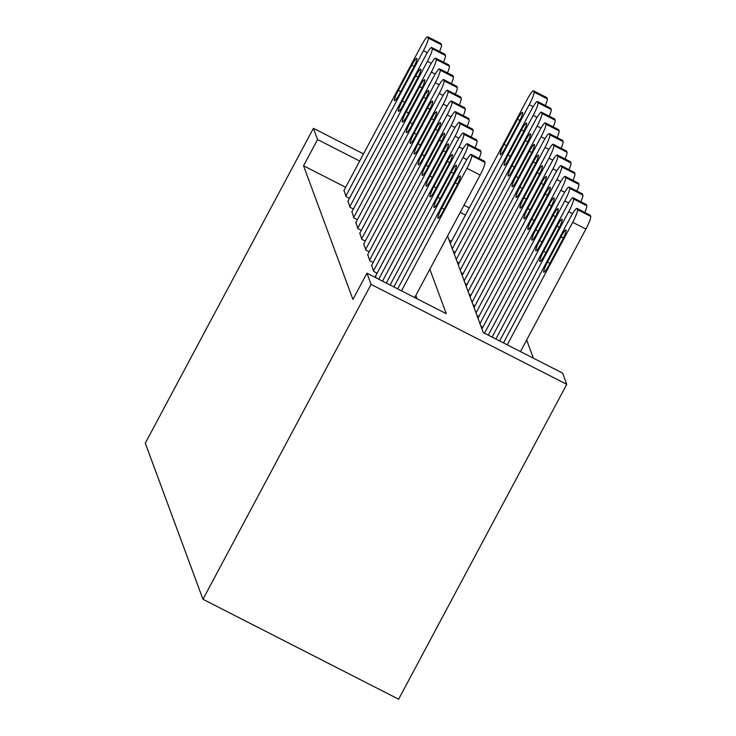 <?xml version="1.0" encoding="UTF-8"?>
<svg xmlns="http://www.w3.org/2000/svg" width="736" height="736" viewBox="0 0 736 736"><rect width="100%" height="100%" fill="white"/><g stroke="black" fill="none" stroke-linecap="round" stroke-linejoin="round"><path stroke-width="1.1" d="M447.589 235.998L483.285 332.598L562.608 373.106L566.757 384.339L398.636 699.2L202.961 599.279L145.286 443.182L313.407 128.322L317.556 139.546L303.545 165.784L352.93 299.423L366.942 273.185L446.264 313.692L429.842 269.238M533.388 358.184L526.672 339.995M375.645 275.899L376.059 277.849M371.698 265.208L373.686 271.428L377.108 273.176M367.752 254.518L369.739 260.737L373.152 262.485M363.796 243.828L365.792 250.047L369.205 251.786M359.849 233.137L361.836 239.356L365.249 241.095M355.893 222.438L357.889 228.666L361.302 230.405M351.946 211.747L353.933 217.966L357.356 219.714M347.999 201.057L349.986 207.276L353.4 209.024M451.453 241.316L449.107 240.12M453.256 251.344L455.216 252.347M457.212 262.034L459.172 263.037M461.159 272.725L463.119 273.728M465.106 283.415L467.075 284.418M469.062 294.106L471.022 295.108M473.009 304.796L474.968 305.799M476.965 315.496L478.924 316.489M480.912 326.186L482.871 327.189M417.045 298.779L415.831 295.476M345.681 187.303L303.545 165.784M344.043 190.366L346.04 196.586L349.453 198.334M366.942 273.185L371.082 284.409L202.961 599.279M371.082 284.409L566.757 384.339M465.465 215.078L460.193 212.382M469.283 207.92L464.02 205.224M363.51 153.907L313.407 128.322M359.692 161.064L317.556 139.546M343.859 190.707L421.48 45.347A11.997 1.693 -62.9 0 1 427.726 36.8A11.997 1.693 -62.9 0 1 427.874 36.984L428.269 38.06A11.997 1.693 -62.9 0 1 423.458 50.692L345.837 196.052M411.746 65.2A9.596 1.352 117.1 0 1 416.742 58.365A9.596 1.352 117.1 0 1 413.016 68.623L399.565 93.812A9.596 1.352 117.1 0 1 394.56 100.648A9.596 1.352 117.1 0 1 398.296 90.39L411.746 65.2L414.138 66.415M427.726 36.8L440.947 43.553A11.997 1.693 117.1 0 1 441.094 43.737L441.49 44.813A11.997 1.693 117.1 0 1 439.548 51.511M450.331 243.414L527.252 99.36A11.997 1.693 -62.9 0 1 533.49 90.813A11.997 1.693 -62.9 0 1 533.646 90.997L534.032 92.074A11.997 1.693 -62.9 0 1 529.221 104.705L452.3 248.759M533.49 90.813L546.71 97.566A11.997 1.693 117.1 0 1 546.866 97.75L547.262 98.817A11.997 1.693 117.1 0 1 545.312 105.524M517.518 119.214L504.068 144.403A9.596 1.352 -62.9 0 0 500.333 154.661A9.596 1.352 -62.9 0 0 505.328 147.826L518.779 122.636A9.596 1.352 -62.9 0 0 522.514 112.378A9.596 1.352 -62.9 0 0 517.518 119.214L519.901 120.428M347.815 201.397L425.426 56.037A11.997 1.693 -62.9 0 1 431.673 47.49A11.997 1.693 -62.9 0 1 431.82 47.684L432.216 48.751A11.997 1.693 -62.9 0 1 427.404 61.382L349.784 206.742M415.702 75.891A9.596 1.352 117.1 0 1 420.698 69.055A9.596 1.352 117.1 0 1 416.962 79.313L403.512 104.503A9.596 1.352 117.1 0 1 398.516 111.338A9.596 1.352 117.1 0 1 402.252 101.08L415.702 75.891L418.085 77.114M431.673 47.49L444.894 54.243A11.997 1.693 117.1 0 1 445.041 54.427L445.436 55.504A11.997 1.693 117.1 0 1 443.495 62.201M351.762 212.088L429.382 66.728A11.997 1.693 -62.9 0 1 435.629 58.181A11.997 1.693 -62.9 0 1 435.776 58.374L436.172 59.441A11.997 1.693 -62.9 0 1 431.351 72.073L353.74 217.433M419.649 86.581A9.596 1.352 117.1 0 1 424.644 79.746A9.596 1.352 117.1 0 1 420.909 90.004L407.459 115.193A9.596 1.352 117.1 0 1 402.463 122.029A9.596 1.352 117.1 0 1 406.198 111.771L419.649 86.581L422.041 87.805M435.629 58.181L448.85 64.934A11.997 1.693 117.1 0 1 448.997 65.127L449.392 66.194A11.997 1.693 117.1 0 1 447.442 72.892M355.718 222.778L433.329 77.418A11.997 1.693 -62.9 0 1 439.576 68.871A11.997 1.693 -62.9 0 1 439.723 69.064L440.119 70.132A11.997 1.693 -62.9 0 1 435.307 82.763L357.687 228.123M423.596 97.272A9.596 1.352 117.1 0 1 428.591 90.436A9.596 1.352 117.1 0 1 424.865 100.694L411.415 125.884A9.596 1.352 117.1 0 1 406.419 132.719A9.596 1.352 117.1 0 1 410.145 122.461L423.596 97.272L425.988 98.495M439.576 68.871L452.796 75.624A11.997 1.693 117.1 0 1 452.944 75.817L453.339 76.884A11.997 1.693 117.1 0 1 451.398 83.582M359.665 233.478L437.285 88.108A11.997 1.693 -62.9 0 1 443.523 79.562A11.997 1.693 -62.9 0 1 443.679 79.755L444.066 80.822A11.997 1.693 -62.9 0 1 439.254 93.454L361.643 238.823M427.552 107.962A9.596 1.352 117.1 0 1 432.547 101.126A9.596 1.352 117.1 0 1 428.812 111.384L415.362 136.574A9.596 1.352 117.1 0 1 410.366 143.41A9.596 1.352 117.1 0 1 414.101 133.152L427.552 107.962L429.934 109.186M443.523 79.562L456.752 86.314A11.997 1.693 117.1 0 1 456.9 86.508L457.295 87.575A11.997 1.693 117.1 0 1 455.345 94.272M454.278 254.104L531.199 110.05A11.997 1.693 -62.9 0 1 537.446 101.504A11.997 1.693 -62.9 0 1 537.593 101.688L537.988 102.764A11.997 1.693 -62.9 0 1 533.177 115.396L456.256 259.449M537.446 101.504L550.666 108.256A11.997 1.693 117.1 0 1 550.813 108.44L551.209 109.508A11.997 1.693 117.1 0 1 549.268 116.214M521.465 129.904L508.015 155.094A9.596 1.352 -62.9 0 0 504.289 165.352A9.596 1.352 -62.9 0 0 509.284 158.516L522.735 133.326A9.596 1.352 -62.9 0 0 526.461 123.068A9.596 1.352 -62.9 0 0 521.465 129.904L523.857 131.118M458.234 264.794L535.146 120.741A11.997 1.693 -62.9 0 1 541.392 112.194A11.997 1.693 -62.9 0 1 541.54 112.387L541.935 113.454A11.997 1.693 -62.9 0 1 537.124 126.086L460.202 270.14M541.392 112.194L554.613 118.947A11.997 1.693 117.1 0 1 554.76 119.131L555.156 120.207A11.997 1.693 117.1 0 1 553.214 126.905M525.421 140.594L511.971 165.784A9.596 1.352 -62.9 0 0 508.236 176.042A9.596 1.352 -62.9 0 0 513.231 169.206L526.682 144.017A9.596 1.352 -62.9 0 0 530.417 133.759A9.596 1.352 -62.9 0 0 525.421 140.594L527.804 141.818M462.18 275.485L539.102 131.431A11.997 1.693 -62.9 0 1 545.348 122.884A11.997 1.693 -62.9 0 1 545.496 123.078L545.891 124.145A11.997 1.693 -62.9 0 1 541.07 136.776L464.158 280.83M545.348 122.884L558.569 129.637A11.997 1.693 117.1 0 1 558.716 129.83L559.112 130.898A11.997 1.693 117.1 0 1 557.161 137.595M529.368 151.285L515.918 176.474A9.596 1.352 -62.9 0 0 512.182 186.732A9.596 1.352 -62.9 0 0 517.178 179.897L530.628 154.707A9.596 1.352 -62.9 0 0 534.364 144.449A9.596 1.352 -62.9 0 0 529.368 151.285L531.76 152.508M466.127 286.175L543.048 142.122A11.997 1.693 -62.9 0 1 549.295 133.575A11.997 1.693 -62.9 0 1 549.442 133.768L549.838 134.835A11.997 1.693 -62.9 0 1 545.026 147.467L468.105 291.52M549.295 133.575L562.516 140.328A11.997 1.693 117.1 0 1 562.663 140.521L563.058 141.588A11.997 1.693 117.1 0 1 561.117 148.286M533.315 161.975L519.864 187.165A9.596 1.352 -62.9 0 0 516.138 197.423A9.596 1.352 -62.9 0 0 521.134 190.587L534.584 165.398A9.596 1.352 -62.9 0 0 538.31 155.14A9.596 1.352 -62.9 0 0 533.315 161.975L535.707 163.199M363.612 244.168L441.232 98.799A11.997 1.693 -62.9 0 1 447.479 90.261A11.997 1.693 -62.9 0 1 447.626 90.445L448.022 91.512A11.997 1.693 -62.9 0 1 443.21 104.144L365.59 249.513M431.498 118.652A9.596 1.352 117.1 0 1 436.494 111.817A9.596 1.352 117.1 0 1 432.768 122.075L419.318 147.264A9.596 1.352 117.1 0 1 414.322 154.1A9.596 1.352 117.1 0 1 418.048 143.842L431.498 118.652L433.89 119.876M447.479 90.261L460.699 97.005A11.997 1.693 117.1 0 1 460.846 97.198L461.242 98.265A11.997 1.693 117.1 0 1 459.301 104.963M470.083 296.875L547.004 152.812A11.997 1.693 -62.9 0 1 553.242 144.265A11.997 1.693 -62.9 0 1 553.398 144.458L553.794 145.526A11.997 1.693 -62.9 0 1 548.973 158.157L472.061 302.22M553.242 144.265L566.472 151.018A11.997 1.693 117.1 0 1 566.619 151.211L567.014 152.278A11.997 1.693 117.1 0 1 565.064 158.976M537.271 172.666L523.82 197.855A9.596 1.352 -62.9 0 0 520.085 208.113A9.596 1.352 -62.9 0 0 525.081 201.278L538.531 176.088A9.596 1.352 -62.9 0 0 542.266 165.83A9.596 1.352 -62.9 0 0 537.271 172.666L539.654 173.889M367.568 254.858L445.179 109.498A11.997 1.693 -62.9 0 1 451.426 100.952A11.997 1.693 -62.9 0 1 451.573 101.136L451.968 102.203A11.997 1.693 -62.9 0 1 447.157 114.844L369.546 260.204M435.454 129.352A9.596 1.352 117.1 0 1 440.45 122.507A9.596 1.352 117.1 0 1 436.715 132.765L423.264 157.955A9.596 1.352 117.1 0 1 418.269 164.79A9.596 1.352 117.1 0 1 422.004 154.542L435.454 129.352L437.837 130.566M451.426 100.952L464.646 107.704A11.997 1.693 117.1 0 1 464.793 107.888L465.189 108.956A11.997 1.693 117.1 0 1 463.248 115.662M371.514 265.549L449.135 120.189A11.997 1.693 -62.9 0 1 455.382 111.642A11.997 1.693 -62.9 0 1 455.529 111.826L455.924 112.893A11.997 1.693 -62.9 0 1 451.104 125.534L373.492 270.894M439.401 140.042A9.596 1.352 117.1 0 1 444.397 133.207A9.596 1.352 117.1 0 1 440.662 143.465L427.211 168.654A9.596 1.352 117.1 0 1 422.216 175.49A9.596 1.352 117.1 0 1 425.951 165.232L439.401 140.042L441.793 141.257M455.382 111.642L468.602 118.395A11.997 1.693 117.1 0 1 468.749 118.579L469.145 119.646A11.997 1.693 117.1 0 1 467.194 126.353M375.47 276.239L453.082 130.879A11.997 1.693 -62.9 0 1 459.328 122.332A11.997 1.693 -62.9 0 1 459.476 122.516L459.871 123.593A11.997 1.693 -62.9 0 1 455.06 136.224L378.718 279.202M443.348 150.733A9.596 1.352 117.1 0 1 448.344 143.897A9.596 1.352 117.1 0 1 444.618 154.155L431.167 179.345A9.596 1.352 117.1 0 1 426.172 186.18A9.596 1.352 117.1 0 1 429.898 175.922L443.348 150.733L445.74 151.947M459.328 122.332L472.549 129.085A11.997 1.693 117.1 0 1 472.696 129.269L473.092 130.336A11.997 1.693 117.1 0 1 471.15 137.043M382.508 281.143L457.038 141.57A11.997 1.693 -62.9 0 1 463.275 133.023A11.997 1.693 -62.9 0 1 463.432 133.207L463.827 134.283A11.997 1.693 -62.9 0 1 459.006 146.915L386.308 283.075M447.304 161.423A9.596 1.352 117.1 0 1 452.3 154.588A9.596 1.352 117.1 0 1 448.564 164.846L435.114 190.035A9.596 1.352 117.1 0 1 430.118 196.871A9.596 1.352 117.1 0 1 433.854 186.613L447.304 161.423L449.687 162.638M463.275 133.023L476.505 139.776A11.997 1.693 117.1 0 1 476.652 139.96L477.048 141.036A11.997 1.693 117.1 0 1 475.097 147.734M390.098 285.016L460.984 152.26A11.997 1.693 -62.9 0 1 467.231 143.713A11.997 1.693 -62.9 0 1 467.378 143.906L467.774 144.974A11.997 1.693 -62.9 0 1 462.962 157.605L393.898 286.948M451.251 172.114A9.596 1.352 117.1 0 1 456.246 165.278A9.596 1.352 117.1 0 1 452.52 175.536L439.07 200.726A9.596 1.352 117.1 0 1 434.074 207.561A9.596 1.352 117.1 0 1 437.8 197.303L451.251 172.114L453.643 173.337M467.231 143.713L480.452 150.466A11.997 1.693 117.1 0 1 480.599 150.65L480.994 151.726A11.997 1.693 117.1 0 1 479.053 158.424M474.03 307.565L550.951 163.502A11.997 1.693 -62.9 0 1 557.198 154.965A11.997 1.693 -62.9 0 1 557.345 155.149L557.741 156.216A11.997 1.693 -62.9 0 1 552.929 168.848L476.008 312.91M557.198 154.965L570.418 161.708A11.997 1.693 117.1 0 1 570.566 161.902L570.961 162.969A11.997 1.693 117.1 0 1 569.02 169.666M541.218 183.356L527.767 208.546A9.596 1.352 -62.9 0 0 524.041 218.804A9.596 1.352 -62.9 0 0 529.037 211.968L542.487 186.778A9.596 1.352 -62.9 0 0 546.213 176.52A9.596 1.352 -62.9 0 0 541.218 183.356L543.61 184.58M477.986 318.256L554.898 174.193A11.997 1.693 -62.9 0 1 561.145 165.655A11.997 1.693 -62.9 0 1 561.292 165.839L561.688 166.906A11.997 1.693 -62.9 0 1 556.876 179.547L479.955 323.601M561.145 165.655L574.365 172.408A11.997 1.693 117.1 0 1 574.512 172.592L574.908 173.659A11.997 1.693 117.1 0 1 572.967 180.366M545.174 194.056L531.723 219.245A9.596 1.352 -62.9 0 0 527.988 229.494A9.596 1.352 -62.9 0 0 532.984 222.658L546.434 197.469A9.596 1.352 -62.9 0 0 550.169 187.211A9.596 1.352 -62.9 0 0 545.174 194.056L547.556 195.27M481.933 328.946L558.854 184.892A11.997 1.693 -62.9 0 1 565.101 176.346A11.997 1.693 -62.9 0 1 565.248 176.53L565.644 177.597A11.997 1.693 -62.9 0 1 560.832 190.238L484.481 333.215M565.101 176.346L578.321 183.098A11.997 1.693 117.1 0 1 578.468 183.282L578.864 184.35A11.997 1.693 117.1 0 1 576.914 191.056M549.12 204.746L535.67 229.936A9.596 1.352 -62.9 0 0 531.935 240.194A9.596 1.352 -62.9 0 0 536.93 233.349L550.381 208.168A9.596 1.352 -62.9 0 0 554.116 197.91A9.596 1.352 -62.9 0 0 549.12 204.746L551.512 205.96M488.281 335.147L562.801 195.583A11.997 1.693 -62.9 0 1 569.048 187.036A11.997 1.693 -62.9 0 1 569.195 187.22L569.59 188.296A11.997 1.693 -62.9 0 1 564.779 200.928L492.071 337.088M569.048 187.036L582.268 193.789A11.997 1.693 117.1 0 1 582.415 193.973L582.811 195.04A11.997 1.693 117.1 0 1 580.87 201.747M553.067 215.436L539.617 240.626A9.596 1.352 -62.9 0 0 535.891 250.884A9.596 1.352 -62.9 0 0 540.886 244.048L554.337 218.859A9.596 1.352 -62.9 0 0 558.072 208.601A9.596 1.352 -62.9 0 0 553.067 215.436L555.459 216.651M495.871 339.029L566.757 206.273A11.997 1.693 -62.9 0 1 573.004 197.726A11.997 1.693 -62.9 0 1 573.151 197.91L573.546 198.987A11.997 1.693 -62.9 0 1 568.726 211.618L499.661 340.961M573.004 197.726L586.224 204.479A11.997 1.693 117.1 0 1 586.371 204.663L586.767 205.74A11.997 1.693 117.1 0 1 584.816 212.437M557.023 226.127L543.573 251.316A9.596 1.352 -62.9 0 0 539.838 261.574A9.596 1.352 -62.9 0 0 544.833 254.739L558.284 229.549A9.596 1.352 -62.9 0 0 562.019 219.291A9.596 1.352 -62.9 0 0 557.023 226.127L559.406 227.341M397.688 288.889L464.931 162.95A11.997 1.693 -62.9 0 1 471.178 154.404A11.997 1.693 -62.9 0 1 471.325 154.597L471.721 155.664A11.997 1.693 -62.9 0 1 466.909 168.296L401.488 290.83M414.708 297.583L480.13 175.048L466.909 168.296M455.207 182.804A9.596 1.352 117.1 0 1 460.202 175.968A9.596 1.352 117.1 0 1 456.467 186.226L443.017 211.416A9.596 1.352 117.1 0 1 438.021 218.252A9.596 1.352 117.1 0 1 441.756 207.994L455.207 182.804L457.59 184.028M471.178 154.404L484.398 161.156A11.997 1.693 117.1 0 1 484.555 161.35L484.941 162.417A11.997 1.693 117.1 0 1 480.13 175.048M520.472 351.596L585.902 229.062A11.997 1.693 117.1 0 0 590.714 216.43L590.318 215.354A11.997 1.693 117.1 0 0 590.171 215.17L576.95 208.417A11.997 1.693 -62.9 0 0 570.704 216.964L503.461 342.902M576.95 208.417A11.997 1.693 -62.9 0 1 577.098 208.61L577.493 209.677A11.997 1.693 -62.9 0 1 572.682 222.309L507.251 344.844M560.97 236.817L547.52 262.007A9.596 1.352 -62.9 0 0 543.794 272.265A9.596 1.352 -62.9 0 0 548.789 265.429L562.24 240.24A9.596 1.352 -62.9 0 0 565.966 229.982A9.596 1.352 -62.9 0 0 560.97 236.817L563.362 238.041M427.331 52.67L423.458 50.692M441.094 43.737L427.874 36.984M441.49 44.813L428.269 38.06M398.296 90.39L400.724 91.632M529.221 104.705L533.103 106.683M534.032 92.074L547.262 98.817M533.646 90.997L546.866 97.75M506.497 145.645L504.068 144.403M431.287 63.36L427.404 61.382M445.041 54.427L431.82 47.684M445.436 55.504L432.216 48.751M402.252 101.08L404.68 102.322M435.234 74.06L431.351 72.073M448.997 65.127L435.776 58.374M449.392 66.194L436.172 59.441M406.198 111.771L408.627 113.013M439.19 84.75L435.307 82.763M452.944 75.817L439.723 69.064M453.339 76.884L440.119 70.132M410.145 122.461L412.574 123.703M443.136 95.441L439.254 93.454M456.9 86.508L443.679 79.755M457.295 87.575L444.066 80.822M414.101 133.152L416.53 134.394M533.177 115.396L537.05 117.374M537.988 102.764L551.209 109.508M537.593 101.688L550.813 108.44M510.444 156.336L508.015 155.094M537.124 126.086L541.006 128.064M541.935 113.454L555.156 120.207M541.54 112.387L554.76 119.131M514.4 167.026L511.971 165.784M541.07 136.776L544.953 138.764M545.891 124.145L559.112 130.898M545.496 123.078L558.716 129.83M518.346 177.716L515.918 176.474M545.026 147.467L548.909 149.454M549.838 134.835L563.058 141.588M549.442 133.768L562.663 140.521M522.293 188.407L519.864 187.165M447.092 106.131L443.21 104.144M460.846 97.198L447.626 90.445M461.242 98.265L448.022 91.512M418.048 143.842L420.477 145.084M548.973 158.157L552.856 160.144M553.794 145.526L567.014 152.278M553.398 144.458L566.619 151.211M526.249 199.097L523.82 197.855M451.039 116.822L447.157 114.844M464.793 107.888L451.573 101.136M465.189 108.956L451.968 102.203M422.004 154.542L424.433 155.774M454.986 127.512L451.104 125.534M468.749 118.579L455.529 111.826M469.145 119.646L455.924 112.893M425.951 165.232L428.38 166.465M458.942 138.202L455.06 136.224M472.696 129.269L459.476 122.516M473.092 130.336L459.871 123.593M429.898 175.922L432.326 177.164M462.889 148.893L459.006 146.915M476.652 139.96L463.432 133.207M477.048 141.036L463.827 134.283M433.854 186.613L436.282 187.855M466.845 159.583L462.962 157.605M480.599 150.65L467.378 143.906M480.994 151.726L467.774 144.974M437.8 197.303L440.229 198.545M552.929 168.848L556.812 170.835M557.741 156.216L570.961 162.969M557.345 155.149L570.566 161.902M530.196 209.788L527.767 208.546M556.876 179.547L560.758 181.525M561.688 166.906L574.908 173.659M561.292 165.839L574.512 172.592M534.152 220.478L531.723 219.245M560.832 190.238L564.705 192.216M565.644 177.597L578.864 184.35M565.248 176.53L578.468 183.282M538.099 231.168L535.67 229.936M564.779 200.928L568.661 202.906M569.59 188.296L582.811 195.04M569.195 187.22L582.415 193.973M542.046 241.868L539.617 240.626M568.726 211.618L572.608 213.596M573.546 198.987L586.767 205.74M573.151 197.91L586.371 204.663M546.002 252.558L543.573 251.316M484.555 161.35L471.325 154.597M484.941 162.417L471.721 155.664M441.756 207.994L444.185 209.236M572.682 222.309L585.902 229.062M577.493 209.677L590.714 216.43M577.098 208.61L590.318 215.354M549.948 263.249L547.52 262.007"/></g></svg>
